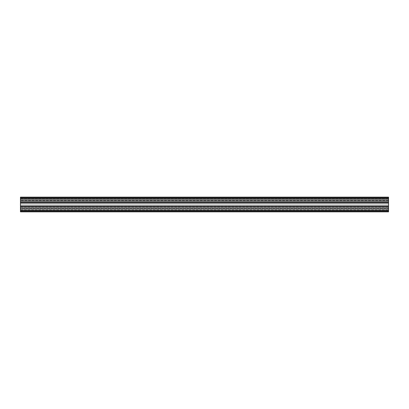 <?xml version="1.0" encoding="UTF-8"?>
<svg xmlns="http://www.w3.org/2000/svg" width="409" height="409" viewBox="0 0 409 409"><rect width="100%" height="100%" fill="white"/><g stroke="black" fill="none" stroke-linecap="round" stroke-linejoin="round"><path stroke-width="0.31" stroke-dasharray="2.04 1.53" d="M388.55 210.206L20.45 210.206L20.45 207.445L20.45 211.31L20.45 210.206L388.55 210.206L20.45 210.206L388.55 210.206L388.55 211.31L388.55 210.85L20.45 210.85L388.55 210.85L388.55 207.445L388.55 208.825L20.45 208.825L388.55 208.825L388.55 209.837L20.45 209.837L20.45 211.31L20.45 207.445L20.45 209.837L388.55 209.837L20.45 209.837L388.55 209.837L388.55 208.825L20.45 208.825L388.55 208.825L388.55 207.445L20.45 207.445L388.55 207.445L20.45 207.445L388.55 207.445L388.55 211.31L20.45 211.31L388.55 211.31L20.45 211.31L388.55 211.31L388.55 210.206M388.55 198.794L20.45 198.794L20.45 201.555L20.45 197.69L20.45 198.794L388.55 198.794L20.45 198.794L388.55 198.794L388.55 197.69L388.55 198.15L20.45 198.15L388.55 198.15L388.55 201.555L388.55 200.175L20.45 200.175L388.55 200.175L388.55 199.163L20.45 199.163L20.45 197.69L20.45 201.555L20.45 199.163L388.55 199.163L20.45 199.163L388.55 199.163L388.55 200.175L20.45 200.175L388.55 200.175L388.55 201.555L20.45 201.555L388.55 201.555L20.45 201.555L388.55 201.555L388.55 197.69L20.45 197.69L388.55 197.69L20.45 197.69L388.55 197.69L388.55 198.794M388.55 200.584L388.55 210.758L388.55 198.242L388.55 200.584L20.45 200.584L20.45 202.261L20.45 200.584L388.55 200.584M20.45 202.261L388.55 202.261L388.55 211.862L388.55 207.261L388.55 211.862L388.55 207.261L388.55 211.862L20.45 211.862L20.45 202.261L20.45 206.739L388.55 206.739L388.55 208.201L388.55 206.739L20.45 206.739L20.45 208.416L388.55 208.416L20.45 208.416L20.45 210.758L388.55 210.758L20.45 210.758L20.45 206.637L388.55 206.637L20.45 206.637L20.45 205.236L388.55 205.236L388.55 203.667L388.55 205.236L20.45 205.236L20.45 202.588L388.55 202.588L388.55 203.764L388.55 202.588L20.45 202.588L20.45 203.667L388.55 203.667L20.45 203.667L388.55 203.764L20.45 203.764L20.45 205.333L388.55 205.333L20.45 205.333L20.45 206.412L388.55 206.412L20.45 206.412L388.55 206.187L20.45 206.412L388.55 206.412L20.45 206.412L20.45 205.236L388.55 205.236L20.45 205.236L20.45 202.588L388.55 202.588L20.45 202.588L388.55 202.588L20.45 202.588L20.45 203.667L388.55 203.667L20.45 203.667L388.55 203.764L20.45 203.764L20.45 205.333L388.55 205.333L20.45 205.333L20.45 206.412L388.55 206.412L20.45 206.187L388.55 206.187L20.45 206.187L388.55 206.34L20.45 206.34L20.45 208.201L388.55 208.201L20.45 208.201L20.45 206.739L388.55 206.739L20.45 206.739L20.45 202.261L388.55 202.261L388.55 200.799L388.55 202.261L20.45 202.261L20.45 200.799L388.55 200.799L388.55 202.659L388.55 200.799L20.45 200.799L20.45 202.813L388.55 202.813L20.45 202.813L388.55 202.813L20.45 202.813L388.55 202.659L388.55 202.261L20.45 202.261L20.45 202.659L20.45 202.363L388.55 202.363L388.55 202.659L20.45 202.659L388.55 202.659L20.45 202.659L20.45 200.799L388.55 200.799L20.45 200.799L20.45 202.261M20.45 197.138L20.45 200.584L20.45 198.242L388.55 198.242L388.55 202.363L20.45 202.363L20.45 198.242L388.55 198.242L388.55 201.739L388.55 197.138L20.45 197.138L20.45 197.69L388.55 197.69L388.55 201.739L388.55 197.69L20.45 197.69L20.45 199.347L388.55 199.347L20.45 199.347L388.55 199.347L20.45 199.347L20.45 200.282L388.55 200.282L20.45 200.282L20.45 199.347L388.55 199.347L20.45 199.347L20.45 197.69L388.55 197.69L20.45 197.69L20.45 197.138L388.55 197.138L20.45 197.138L20.45 197.69L388.55 197.69L20.45 197.69L20.45 199.347L388.55 199.347L20.45 199.347L20.45 201.739L388.55 201.739L20.45 201.739L20.45 200.282L388.55 200.282L20.45 200.282L20.45 197.69L388.55 197.69L20.45 197.69L20.45 197.138L388.55 197.138L20.45 197.138L20.45 197.506L388.55 197.506L20.45 197.506L20.45 197.138L388.55 197.138M20.45 206.412L388.55 206.412L20.45 206.412M20.45 211.862L20.45 207.261L20.45 211.862L388.55 211.862L20.45 211.862L20.45 211.31L388.55 211.31L20.45 211.31L20.45 211.862L388.55 211.862L20.45 211.862L20.45 211.494L388.55 211.494L20.45 211.494L20.45 211.862L388.55 211.862M20.45 209.653L388.55 209.653L20.45 209.653M20.45 208.718L388.55 208.718L20.45 208.718M20.45 207.261L388.55 207.261L20.45 207.261M20.45 211.31L388.55 211.31L20.45 211.31M20.45 206.637L388.55 206.637M20.45 206.34L388.55 206.34L20.45 206.34L20.45 208.201L388.55 208.201L20.45 208.201L20.45 206.34L388.55 206.34M20.45 202.363L388.55 202.363M20.45 201.739L388.55 201.739L20.45 201.739L20.45 200.282L20.45 201.739M388.55 209.837L20.45 209.837L388.55 209.837M388.55 199.163L20.45 199.163L388.55 199.163M20.45 198.242L388.55 198.242M20.45 210.758L388.55 210.758M20.45 202.659L388.55 202.659"/><path stroke-width="0.61" d="M20.45 206.34L20.45 211.862L388.55 211.862L388.55 197.138L20.45 197.138L20.45 206.34L388.55 206.34M20.45 211.862L388.55 211.862M20.45 206.637L388.55 206.637M20.45 202.659L388.55 202.659M20.45 202.363L388.55 202.363M20.45 197.138L388.55 197.138M20.45 210.758L388.55 210.758M20.45 198.242L388.55 198.242"/></g></svg>
